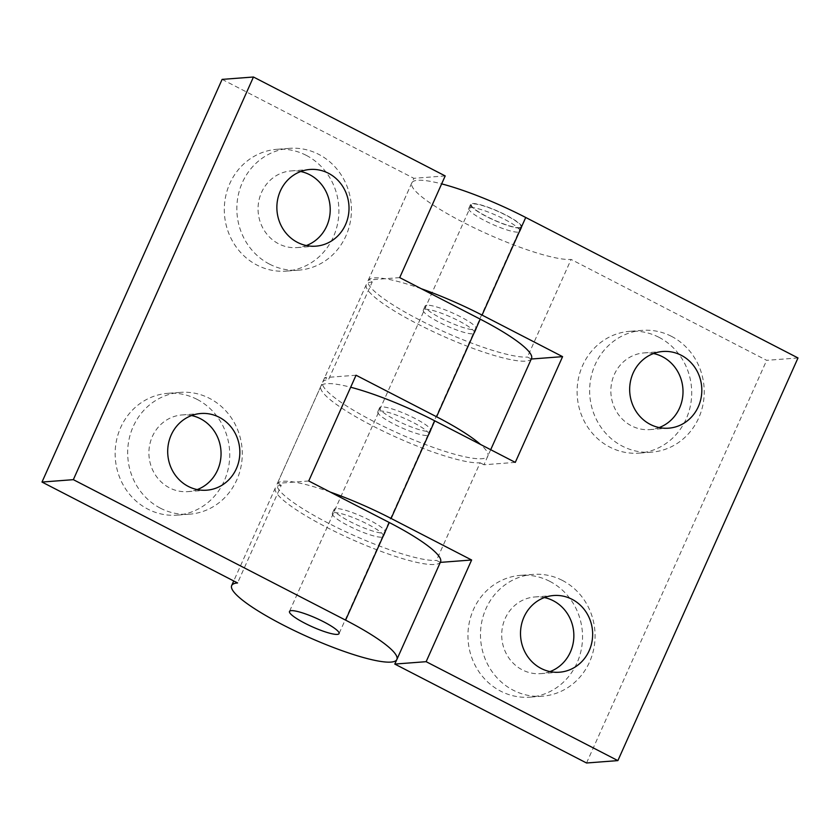 <?xml version="1.0" encoding="UTF-8"?>
<svg xmlns="http://www.w3.org/2000/svg" width="840" height="840" viewBox="0 0 840 840"><rect width="100%" height="100%" fill="white"/><g stroke="black" fill="none" stroke-linecap="round" stroke-linejoin="round"><path stroke-width="0.63" stroke-dasharray="4.2 3.15" d="M798 357.945L766.658 360.339L571.085 259.434A90.489 15.729 24.1 0 1 475.282 228.344A90.489 15.729 24.1 0 1 411.789 182.91A90.489 15.729 24.1 0 1 441.641 183.876M470.61 207.596A28.056 4.872 24.1 0 1 500.315 217.234A28.056 4.872 24.1 0 1 520.002 231.315A28.056 4.872 24.1 0 1 518.164 232.134A28.056 4.872 24.1 0 1 488.471 222.495A28.056 4.872 24.1 0 1 468.783 208.415A28.056 4.872 24.1 0 1 470.61 207.596M515.288 462.389L483.956 464.772L531.258 359.026L527.426 357.053L571.085 259.434M586.541 762.993L766.658 360.339M440.307 562.391L396.753 659.715M440.286 562.391L436.454 560.406L480.113 462.798A90.489 15.729 24.1 0 1 384.31 431.697A90.489 15.729 24.1 0 1 320.817 386.274A90.489 15.729 24.1 0 1 350.679 387.24M483.956 464.772L480.113 462.798M658.97 337.312A61.079 57.277 -94.4 0 1 690.774 403.788A61.079 57.277 -94.4 0 1 639.041 453.128A61.079 57.277 -94.4 0 1 609.84 447.122A61.079 57.277 -94.4 0 1 578.036 380.646A61.079 57.277 -94.4 0 1 629.759 331.317A61.079 57.277 -94.4 0 1 658.97 337.312M549.801 581.343A61.079 57.277 -94.4 0 1 581.606 647.829A61.079 57.277 -94.4 0 1 529.883 697.158A61.079 57.277 -94.4 0 1 500.682 691.163A61.079 57.277 -94.4 0 1 468.878 624.676A61.079 57.277 -94.4 0 1 520.601 575.348A61.079 57.277 -94.4 0 1 549.801 581.343M421.207 288.697A90.489 15.729 -155.9 0 0 368.12 280.529A90.489 15.729 -155.9 0 0 431.613 325.952A90.489 15.729 -155.9 0 0 527.426 357.053M426.951 305.214A28.056 4.872 -155.9 0 0 425.114 306.022A28.056 4.872 -155.9 0 0 444.801 320.103A28.056 4.872 -155.9 0 0 474.506 329.742A28.056 4.872 -155.9 0 0 476.332 328.933A28.056 4.872 -155.9 0 0 456.645 314.853A28.056 4.872 -155.9 0 0 426.951 305.214M550 671.591A38.462 36.068 -94.4 0 1 540.698 673.649A38.462 36.068 -94.4 0 1 522.312 669.869A38.462 36.068 -94.4 0 1 502.288 628.016A38.462 36.068 -94.4 0 1 534.86 596.957A38.462 36.068 -94.4 0 1 544.362 597.566M562.338 580.388A61.079 57.277 -94.4 0 1 594.143 646.874A61.079 57.277 -94.4 0 1 542.42 696.202A61.079 57.277 -94.4 0 1 513.219 690.207A61.079 57.277 -94.4 0 1 481.415 623.721A61.079 57.277 -94.4 0 1 533.138 574.392A61.079 57.277 -94.4 0 1 562.338 580.388M330.236 492.062A90.489 15.729 -155.9 0 0 277.158 483.893A90.489 15.729 -155.9 0 0 340.651 529.316A90.489 15.729 -155.9 0 0 436.454 560.406M335.979 508.578A28.056 4.872 -155.9 0 0 334.152 509.387A28.056 4.872 -155.9 0 0 353.829 523.467A28.056 4.872 -155.9 0 0 383.534 533.106A28.056 4.872 -155.9 0 0 385.361 532.298A28.056 4.872 -155.9 0 0 365.683 518.217A28.056 4.872 -155.9 0 0 335.979 508.578M379.649 410.959A28.056 4.872 24.1 0 1 409.343 420.599A28.056 4.872 24.1 0 1 429.03 434.679A28.056 4.872 24.1 0 1 427.193 435.498A28.056 4.872 24.1 0 1 397.499 425.859A28.056 4.872 24.1 0 1 377.811 411.768A28.056 4.872 24.1 0 1 379.649 410.959M472.437 203.532A28.056 4.872 24.1 0 1 502.131 213.171A28.056 4.872 24.1 0 1 521.819 227.252A28.056 4.872 24.1 0 1 519.981 228.06A28.056 4.872 24.1 0 1 490.287 218.421A28.056 4.872 24.1 0 1 470.6 204.341A28.056 4.872 24.1 0 1 472.437 203.532M425.135 309.278A28.056 4.872 24.1 0 1 454.829 318.917A28.056 4.872 24.1 0 1 474.516 332.997A28.056 4.872 24.1 0 1 472.679 333.816A28.056 4.872 24.1 0 1 442.985 324.177A28.056 4.872 24.1 0 1 423.297 310.096A28.056 4.872 24.1 0 1 425.135 309.278M429.019 431.424A28.056 4.872 -155.9 0 0 430.846 430.616A28.056 4.872 -155.9 0 0 411.169 416.535A28.056 4.872 -155.9 0 0 381.465 406.896A28.056 4.872 -155.9 0 0 379.638 407.705A28.056 4.872 -155.9 0 0 399.315 421.785A28.056 4.872 -155.9 0 0 429.019 431.424M334.163 512.642A28.056 4.872 24.1 0 1 363.856 522.281A28.056 4.872 24.1 0 1 383.544 536.361A28.056 4.872 24.1 0 1 381.717 537.18A28.056 4.872 24.1 0 1 352.012 527.541A28.056 4.872 24.1 0 1 332.325 513.45A28.056 4.872 24.1 0 1 334.163 512.642M519.215 227.672A27.143 4.715 -155.9 0 0 520.989 226.884A27.143 4.715 -155.9 0 0 501.942 213.255A27.143 4.715 -155.9 0 0 473.204 203.931A27.143 4.715 -155.9 0 0 471.429 204.708A27.143 4.715 -155.9 0 0 490.476 218.337A27.143 4.715 -155.9 0 0 519.215 227.672M222.117 79.391L413.858 178.322L368.372 280.004L372.215 281.978L328.545 379.596A90.489 15.729 -155.9 0 0 322.633 382.211A90.489 15.729 -155.9 0 0 398.822 433.514A90.489 15.729 -155.9 0 0 487.841 456.11A90.489 15.729 -155.9 0 0 480.522 444.455M356.044 375.228L324.713 377.612L328.545 379.596M324.713 377.612L277.41 483.357L281.243 485.342L237.573 582.95M306.159 155.295A61.079 57.277 85.6 0 0 276.959 149.299A61.079 57.277 85.6 0 0 225.236 198.629A61.079 57.277 85.6 0 0 257.04 265.115A61.079 57.277 85.6 0 0 286.241 271.11A61.079 57.277 85.6 0 0 337.964 221.771A61.079 57.277 85.6 0 0 306.159 155.295M197.001 399.326A61.079 57.277 85.6 0 0 167.8 393.33A61.079 57.277 85.6 0 0 116.078 442.659A61.079 57.277 85.6 0 0 147.882 509.145A61.079 57.277 85.6 0 0 177.083 515.141A61.079 57.277 85.6 0 0 228.805 465.812A61.079 57.277 85.6 0 0 197.001 399.326M440.538 561.855A90.489 15.729 24.1 0 1 351.519 539.27A90.489 15.729 24.1 0 1 275.331 487.956A90.489 15.729 24.1 0 1 281.243 485.342M308.742 480.974L277.41 483.357M191.552 415.548A38.462 36.068 85.6 0 0 182.049 414.939A38.462 36.068 85.6 0 0 149.489 445.998A38.462 36.068 85.6 0 0 169.512 487.851A38.462 36.068 85.6 0 0 187.898 491.631A38.462 36.068 85.6 0 0 197.201 489.584M160.409 508.19A61.079 57.277 85.6 0 0 189.62 514.185A61.079 57.277 85.6 0 0 241.343 464.856A61.079 57.277 85.6 0 0 209.538 398.37A61.079 57.277 85.6 0 0 180.338 392.375A61.079 57.277 85.6 0 0 128.604 441.704A61.079 57.277 85.6 0 0 160.409 508.19M445.2 175.928L413.858 178.322M399.714 277.61L368.372 280.004M531.51 358.491A90.489 15.729 24.1 0 1 442.481 335.906A90.489 15.729 24.1 0 1 366.303 284.592A90.489 15.729 24.1 0 1 372.215 281.978M300.72 171.518A38.462 36.068 85.6 0 0 291.218 170.898A38.462 36.068 85.6 0 0 258.647 201.957A38.462 36.068 85.6 0 0 278.67 243.821A38.462 36.068 85.6 0 0 297.056 247.59A38.462 36.068 85.6 0 0 306.358 245.543M269.577 264.159A61.079 57.277 85.6 0 0 298.778 270.155A61.079 57.277 85.6 0 0 350.501 220.815A61.079 57.277 85.6 0 0 318.696 154.34A61.079 57.277 85.6 0 0 289.495 148.344A61.079 57.277 85.6 0 0 237.773 197.673A61.079 57.277 85.6 0 0 269.577 264.159M659.159 427.56A38.462 36.068 -94.4 0 1 649.866 429.608A38.462 36.068 -94.4 0 1 631.47 425.838A38.462 36.068 -94.4 0 1 611.447 383.975A38.462 36.068 -94.4 0 1 644.018 352.916A38.462 36.068 -94.4 0 1 653.52 353.535M671.496 336.357A61.079 57.277 -94.4 0 1 703.3 402.832A61.079 57.277 -94.4 0 1 651.577 452.172A61.079 57.277 -94.4 0 1 622.377 446.166A61.079 57.277 -94.4 0 1 590.573 379.691A61.079 57.277 -94.4 0 1 642.296 330.362A61.079 57.277 -94.4 0 1 671.496 336.357M411.789 182.91L368.12 280.529M553.654 595.518L534.86 596.957M533.138 574.392L520.601 575.348M542.42 696.202L529.883 697.158M559.503 672.21L540.698 673.649M320.817 386.274L277.158 483.893M520.002 231.315L521.819 227.252M476.332 328.933L474.516 332.997M430.846 430.616L429.03 434.679M385.361 532.298L383.544 536.361M468.783 208.415L470.6 204.341M425.114 306.022L423.297 310.096M379.638 407.705L377.811 411.768M334.152 509.387L332.325 513.45M471.429 204.708L289.495 611.436M520.989 226.884L339.056 633.612M275.331 487.956L233.73 580.965M206.703 490.193L187.898 491.631M189.62 514.185L177.083 515.141M180.338 392.375L167.8 393.33M200.855 413.501L182.049 414.939M490.707 449.705L487.841 456.11M366.303 284.592L322.633 382.211M315.861 246.162L297.056 247.59M298.778 270.155L286.241 271.11M289.495 148.344L276.959 149.299M310.012 169.47L291.218 170.898M662.823 351.488L644.018 352.916M642.296 330.362L629.759 331.317M651.577 452.172L639.041 453.128M668.661 428.18L649.866 429.608"/><path stroke-width="1.26" d="M440.307 562.391L471.629 559.997L426.143 661.678L617.883 760.61L798 357.945L525.725 217.476L482.066 315.094A90.489 15.729 -155.9 0 0 421.207 288.697M441.641 183.876A90.489 15.729 24.1 0 1 525.725 217.476M396.753 659.715L394.8 664.073L586.541 762.993L617.883 760.61M350.679 387.24A90.489 15.729 24.1 0 1 434.763 420.84L515.288 462.389L562.59 356.643L531.269 359.026M426.143 661.678L394.8 664.073M562.59 356.643L482.066 315.094M471.629 559.997L391.094 518.458A90.489 15.729 -155.9 0 0 330.236 492.062M572.04 599.298A38.462 36.068 -94.4 0 1 592.074 641.151A38.462 36.068 -94.4 0 1 559.503 672.21A38.462 36.068 -94.4 0 1 541.118 668.441A38.462 36.068 -94.4 0 1 521.094 626.577A38.462 36.068 -94.4 0 1 553.654 595.518A38.462 36.068 -94.4 0 1 572.04 599.298M681.208 355.257A38.462 36.068 -94.4 0 1 701.232 397.12A38.462 36.068 -94.4 0 1 668.661 428.18A38.462 36.068 -94.4 0 1 650.275 424.399A38.462 36.068 -94.4 0 1 630.252 382.546A38.462 36.068 -94.4 0 1 662.823 351.488A38.462 36.068 -94.4 0 1 681.208 355.257M544.362 597.566A38.462 36.068 -94.4 0 1 553.245 600.726A38.462 36.068 -94.4 0 1 573.815 637.539A38.462 36.068 -94.4 0 1 550 671.591M291.26 610.649A27.143 4.715 -155.9 0 0 289.495 611.436A27.143 4.715 -155.9 0 0 308.543 625.065A27.143 4.715 -155.9 0 0 337.281 634.389A27.143 4.715 -155.9 0 0 339.056 633.612A27.143 4.715 -155.9 0 0 320.008 619.983A27.143 4.715 -155.9 0 0 291.26 610.649M237.573 582.95A90.489 15.729 -155.9 0 0 231.672 585.575A90.489 15.729 -155.9 0 0 307.85 636.877A90.489 15.729 -155.9 0 0 396.879 659.474A90.489 15.729 -155.9 0 0 345.608 620.141L73.343 479.661L42 482.055L237.573 582.95M42 482.055L222.117 79.391L253.459 77.007L445.2 175.928L399.714 277.61L480.239 319.158A90.489 15.729 24.1 0 1 531.51 358.491L490.707 449.705M480.522 444.455A90.489 15.729 -155.9 0 0 436.58 416.776L356.044 375.228L308.742 480.974L389.277 522.522A90.489 15.729 24.1 0 1 440.538 561.855L396.879 659.474M73.343 479.661L253.459 77.007M219.24 417.281A38.462 36.068 85.6 0 0 200.855 413.501A38.462 36.068 85.6 0 0 168.284 444.56A38.462 36.068 85.6 0 0 188.307 486.423A38.462 36.068 85.6 0 0 206.703 490.193A38.462 36.068 85.6 0 0 239.264 459.134A38.462 36.068 85.6 0 0 219.24 417.281M328.409 173.24A38.462 36.068 85.6 0 0 310.012 169.47A38.462 36.068 85.6 0 0 277.452 200.529A38.462 36.068 85.6 0 0 297.476 242.382A38.462 36.068 85.6 0 0 315.861 246.162A38.462 36.068 85.6 0 0 348.432 215.103A38.462 36.068 85.6 0 0 328.409 173.24M197.201 489.584A38.462 36.068 85.6 0 0 221.015 455.532A38.462 36.068 85.6 0 0 200.434 418.709A38.462 36.068 85.6 0 0 191.552 415.548M306.358 245.543A38.462 36.068 85.6 0 0 330.173 211.491A38.462 36.068 85.6 0 0 309.603 174.678A38.462 36.068 85.6 0 0 300.72 171.518M653.52 353.535A38.462 36.068 -94.4 0 1 662.403 356.695A38.462 36.068 -94.4 0 1 682.973 393.508A38.462 36.068 -94.4 0 1 659.159 427.56M434.763 420.84L391.094 518.458M389.277 522.522L345.608 620.141M480.239 319.158L436.58 416.776M233.73 580.965L231.672 585.575"/></g></svg>
